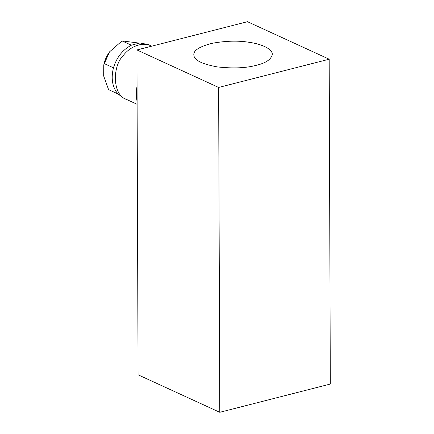 <?xml version="1.0" encoding="UTF-8"?>
<svg xmlns="http://www.w3.org/2000/svg" width="434" height="434" viewBox="0 0 434 434"><rect width="100%" height="100%" fill="white"/><g stroke="black" fill="none" stroke-linecap="round" stroke-linejoin="round"><path stroke-width="0.65" d="M219.778 412.3L330.323 384.052L329.189 59.208L247.483 21.7L136.932 49.948L138.066 374.792L219.778 412.3L218.644 87.456L329.189 59.208M137.117 101.795C136.124 96.484 136.108 91.232 137.057 86.035M256.385 65.284C265.858 63.044 271.163 59.442 272.302 54.467C272.65 48.608 260.161 43.688 248.731 42.239C237.848 40.498 225.626 40.856 212.058 43.319C199.629 46.53 193.548 50.328 193.819 54.727L194.069 56.208C195.121 60.668 202.895 64.237 217.396 66.917C233.112 68.637 246.111 68.095 256.385 65.284M218.644 87.456L136.932 49.948M103.775 64.937L104.014 63.879C104.816 59.99 106.639 56.024 109.471 51.993L103.775 64.937L103.677 75.999L108.592 89.632L117.934 93.918L123.56 98.068L137.122 104.296M138.907 43.053L122.046 40.915L109.628 51.776M151.168 45.917L148.135 44.528L139.916 42.977L131.388 45.201L122.046 40.915M104.133 63.538L113.469 67.823C110.844 78.478 112.33 87.174 117.934 93.918M131.388 45.201C122.676 49.726 116.703 57.266 113.469 67.823M151.721 46.172L151.048 45.863C141.658 41.159 128.963 47.61 123.267 55.568C112.015 66.435 112.601 95.469 126.473 99.408"/></g></svg>
